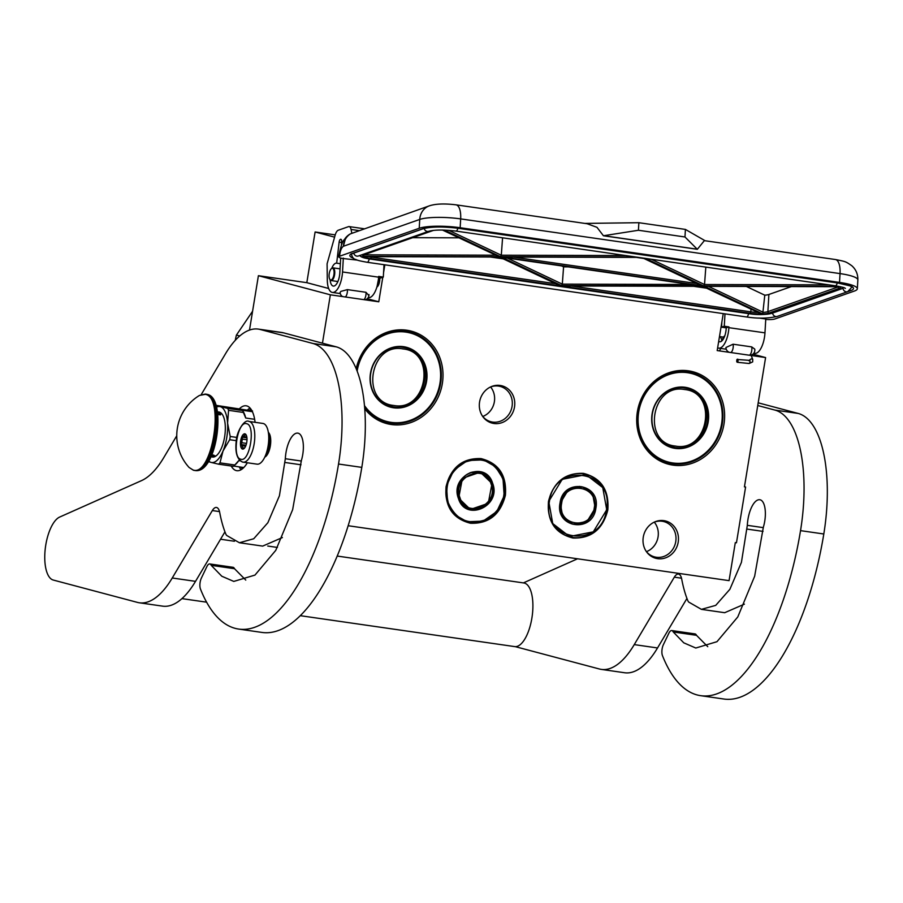 <?xml version="1.0" encoding="UTF-8"?>
<svg xmlns="http://www.w3.org/2000/svg" width="903" height="903" viewBox="0 0 903 903"><rect width="100%" height="100%" fill="white"/><g stroke="black" fill="none" stroke-linecap="round" stroke-linejoin="round"><path stroke-width="1.35" d="M446.071 486.649C451.037 467.269 462.697 457.923 481.028 458.6C498.749 463.115 506.876 475.317 505.42 495.205C500.443 514.586 488.783 523.932 470.452 523.243C452.742 518.728 444.603 506.538 446.071 486.649M446.33 486.661A32.271 29.483 -75.1 0 1 480.746 459.063A32.271 29.483 -75.1 0 1 483.827 459.683A32.271 29.483 -75.1 0 1 504.743 495.081A32.271 29.483 -75.1 0 1 467.257 522.058A32.271 29.483 -75.1 0 1 446.33 486.661M548.471 501.413C553.449 482.033 565.109 472.687 583.44 473.364C601.15 477.879 609.277 490.081 607.821 509.969C602.854 529.35 591.194 538.696 572.852 538.007C555.142 533.492 547.015 521.302 548.471 501.413M548.742 501.425A32.271 29.483 -75.1 0 1 583.157 473.827A32.271 29.483 -75.1 0 1 586.228 474.447A32.271 29.483 -75.1 0 1 607.155 509.845A32.271 29.483 -75.1 0 1 569.658 536.822A32.271 29.483 -75.1 0 1 548.742 501.425M249.499 330.08L258.405 275.697L330.363 294.818L322.45 343.185M335.239 234.882L315.113 231.981L306.817 282.673L258.405 275.697M367.228 298.724L378.775 301.794L330.363 294.818M306.817 282.673L328.658 288.486M379.711 277.898A6.558 2.653 98.2 0 1 379.542 281.364A6.558 2.653 98.2 0 1 376.901 286.962M315.113 231.981L334.595 237.15M384.836 264.816L383.572 272.537M382.793 277.255L378.775 301.794M752.888 354.179L765.597 357.565L717.185 350.578L723.247 313.612M765.597 357.565L744.433 486.852L745.596 487.01L744.456 486.717M348.152 525.727L729.071 580.64L735.302 542.613L736.464 542.782L745.596 487.01M688.379 370.817A47.825 43.694 104.9 0 0 637.371 411.734A47.825 43.694 104.9 0 0 672.938 465.124A47.825 43.694 104.9 0 0 723.958 424.218A47.825 43.694 104.9 0 0 688.379 370.817M479.583 401.959A19.29 17.62 104.9 0 0 482.845 416.644A19.29 17.62 104.9 0 0 501.131 422.92A19.29 17.62 104.9 0 0 514.507 406.993A19.29 17.62 104.9 0 0 508.366 389.17A19.29 17.62 104.9 0 0 490.747 386.868A19.29 17.62 104.9 0 0 479.583 401.959M643.275 537.138A19.29 17.62 104.9 0 0 646.537 551.823A19.29 17.62 104.9 0 0 664.822 558.099A19.29 17.62 104.9 0 0 678.198 542.172A19.29 17.62 104.9 0 0 672.058 524.35A19.29 17.62 104.9 0 0 654.438 522.047A19.29 17.62 104.9 0 0 643.275 537.138M364.733 408.766A47.825 43.694 104.9 0 0 391.315 424.523A47.825 43.694 104.9 0 0 442.335 383.617A47.825 43.694 104.9 0 0 406.756 330.216A47.825 43.694 104.9 0 0 356.2 368.74M687.668 371.957A46.538 42.52 104.9 0 0 638.489 409.33A46.538 42.52 104.9 0 0 668.209 462.821A46.538 42.52 104.9 0 0 672.645 463.724A46.538 42.52 104.9 0 0 721.824 426.34A46.538 42.52 104.9 0 0 692.104 372.86A46.538 42.52 104.9 0 0 687.668 371.957M490.16 387.15A18.252 16.672 104.9 0 1 500.217 386.428A18.252 16.672 104.9 0 1 512.057 406.452A18.252 16.672 -75.1 0 1 490.837 421.712A18.252 16.672 -75.1 0 1 482.462 416.102M653.851 522.329A18.252 16.672 104.9 0 1 663.908 521.607A18.252 16.672 104.9 0 1 675.749 541.631A18.252 16.672 -75.1 0 1 654.528 556.891A18.252 16.672 -75.1 0 1 646.153 551.281M364.598 407.05A46.538 42.52 104.9 0 0 386.586 422.22A46.538 42.52 104.9 0 0 391.022 423.123A46.538 42.52 104.9 0 0 440.201 385.739A46.538 42.52 104.9 0 0 410.481 332.259A46.538 42.52 104.9 0 0 406.045 331.356A46.538 42.52 104.9 0 0 356.64 369.835M490.6 386.969A18.252 16.672 104.9 0 1 494.37 401.756A18.252 16.672 -75.1 0 1 482.766 416.475M654.291 522.148A18.252 16.672 104.9 0 1 658.061 536.935A18.252 16.672 -75.1 0 1 646.458 551.654M268.451 433.18A12.856 5.204 98.2 0 1 269.816 445.224A12.856 5.204 98.2 0 1 265.11 456.387M268.71 436.081A12.213 4.944 98.2 0 1 266.171 453.678M248.991 421.441A20.566 8.319 98.2 0 1 249.375 421.52A20.566 8.319 98.2 0 1 254.217 443.463A20.566 8.319 98.2 0 1 243.121 462.155L242.489 462.031C236.97 459.401 234.904 452.155 236.315 440.303C236.767 431.803 244.465 418.552 248.991 421.441L262.954 423.451A20.566 8.319 -81.8 0 1 263.337 423.53A20.566 8.319 98.2 0 1 268.18 445.484A20.566 8.319 98.2 0 1 257.084 464.165L243.121 462.155A20.566 8.319 98.2 0 1 242.726 462.076M246.632 423.721C255.944 425.042 249.77 462.731 240.819 459.209C231.518 457.877 237.681 420.188 246.632 423.721M242.478 449.062A7.709 3.115 98.2 0 1 240.695 440.653A7.709 3.115 98.2 0 1 244.973 433.858A7.709 3.115 98.2 0 1 246.079 434.806A7.709 3.115 98.2 0 1 246.812 441.906A7.709 3.115 98.2 0 1 244.103 448.509A7.709 3.115 98.2 0 1 242.478 449.062M244.555 448.023A6.682 2.709 98.2 0 1 244.25 448.159L242.794 448.814L242.975 447.82A6.682 2.709 -81.8 0 1 242.015 445.676L240.864 444.49L241.835 442.73A6.682 2.709 -81.8 0 1 242.422 439.118L242.06 437.165L243.517 436.51A6.682 2.709 -81.8 0 1 245.063 435.032L245.187 434.185L246.338 435.37A6.682 2.709 98.2 0 1 246.372 435.404M242.975 447.82L244.51 448.046M242.015 445.676L245.627 446.195M241.835 442.73L246.53 443.407M242.422 439.118L246.993 439.772M243.517 436.51L246.812 436.984M245.063 435.032L246.192 435.19M240.864 444.49L246.011 445.224M242.06 437.165L246.937 437.876M377.104 286.228L378.38 279.704M751.07 355.116A5.147 5.147 0 0 0 754.727 349.089L751.702 346.899L733.078 344.212L725.933 347.497A5.147 5.147 0 0 0 729.443 352.351M342.576 296.579A5.147 5.147 0 0 1 340.092 292.493L340.849 291.409L347.35 289.615A5.147 2.077 98.2 0 1 347.395 291.409A5.147 2.077 98.2 0 1 345.352 296.974M363.965 299.661A5.147 2.077 -81.8 0 0 366.008 294.096A5.147 2.077 -81.8 0 0 365.975 292.29L347.35 289.615M365.975 292.29L368.717 295.428M365.139 299.83A5.147 5.147 0 0 0 368.977 294.559L368.932 294.999M765.744 319.436A8.996 1.704 -176.7 0 0 774.876 318.973L854.464 291.014A30.849 5.824 -176.7 0 0 857.342 288.768A30.849 5.824 -176.7 0 0 839.53 282.413L460.158 227.725A30.849 5.824 -176.7 0 0 419.229 228.267L419.737 219.44L343.4 246.259C341.503 247.625 340.273 250.526 339.72 254.962L338.873 255.617C340.871 246.011 342.643 240.729 344.201 239.792L345.668 237.76L343.4 246.259A16.717 14.956 -109.4 0 1 350.578 233.798L349.946 234.103A16.717 16.717 0 0 0 345.668 237.76M339.72 254.962L339.641 256.215A8.996 1.704 -176.7 0 0 338.806 256.87A8.996 1.704 -176.7 0 0 342.339 258.439L357.419 260.12M753.836 353.197L754.818 353.333A18.004 7.28 -81.8 0 0 764.965 332.857L765.767 318.996L759.062 318.025M339.641 256.215L419.229 228.267M384.023 264.703L383.301 277.074L378.65 276.408L378.605 277.165A18.004 7.28 98.2 0 1 368.458 297.64L368.198 297.595M350.578 233.798L351.865 233.346L351.053 229.452A7.709 3.115 -81.8 0 0 349.122 226.585A7.709 3.115 -81.8 0 0 348.468 226.664L338.23 230.254A7.709 3.115 -81.8 0 0 335.194 235.028L327.089 263.8L327.304 280.111A18.004 7.28 -81.8 0 0 332.383 292.437A18.004 7.28 -81.8 0 0 342.53 271.961L343.332 258.089M383.301 277.074L380.592 278.022L378.571 277.729M721.869 321.987L721.576 327.179L726.226 327.857L726.181 328.613A11.57 4.684 -81.8 0 1 719.657 341.774A11.57 4.684 -81.8 0 1 718.698 341.357M724.996 313.86L724.274 326.231L721.576 327.179M724.274 326.231L728.935 326.909L726.226 327.857M717.648 347.757A18.004 7.28 -81.8 0 0 718.743 348.14A18.004 7.28 -81.8 0 0 728.89 327.665L728.935 326.909M331.773 268.281A11.57 4.684 98.2 0 1 336.605 263.168A11.57 4.684 98.2 0 1 336.672 263.179L339.133 242.151A2.833 1.14 98.2 0 1 340.454 239.351L340.612 239.295A2.833 1.14 98.2 0 1 340.849 239.272A2.833 1.14 98.2 0 1 341.639 241.654L341.436 245.131M340.691 258.044L339.821 272.909A11.57 4.684 98.2 0 1 333.297 286.07A11.57 4.684 98.2 0 1 330.114 279.806M705.096 240.74L685.411 229.418L638.861 222.702L584.907 223.413M704.351 240.638L697.342 249.307L603.43 235.762L596.973 227.319L587.142 223.741L456.015 204.834C444.536 203.435 435.641 203.773 429.331 205.85A16.717 14.956 -109.4 0 0 419.737 219.44A30.849 5.824 -176.7 0 1 460.665 218.898A16.717 6.761 -81.8 0 0 456.015 204.834M351.865 233.346L429.331 205.85M336.672 263.179L340.352 263.71M638.861 222.702L638.421 230.265L603.43 235.762M685.411 229.418L684.971 236.981L638.421 230.265M697.342 249.307L684.971 236.981M604.028 235.762L697.127 249.183M503.784 257.016L638.342 257.378M699.735 284.829L701.676 285.743L502.373 257.005M699.509 285.766L561.531 285.596L501.696 257.242L700.988 285.98M568.224 266.87L563.585 266.859L562.309 284.129L561.531 285.596M502.745 257.4L501.696 257.242M499.483 257.028L363.457 256.633L499.619 257.005L498.975 256.023L499.619 257.005L561.722 285.924M559.646 285.585L560.582 285.935M560.628 285.912L702.85 286.307L702.218 285.325L702.85 286.307L761.274 313.984L702.636 286.33M705.108 286.307L840.298 286.68M704.419 286.307L762.73 313.939L764.785 295.191L746.33 286.443M839.982 286.68L840.332 286.68A14.143 2.675 -176.7 0 1 839.361 288.328L768.984 313.048A14.143 2.675 -176.7 0 1 762.73 313.939M706.778 267.243L705.807 267.243L704.532 284.513L703.753 285.991L645.589 258.416M503.535 237.94L502.565 237.94L501.3 255.21L500.51 256.689L444.4 230.096M442.47 230.051L498.941 256.678L363.017 256.317L364.123 254.77A12.856 2.427 -176.7 0 0 364.123 254.804L495.533 255.199M643.895 258.484L636.344 257.4M563.585 266.859L561.587 265.911M490.306 257.005L503.298 258.879M693.549 286.307L706.541 288.17M764.785 295.191A12.856 2.427 -176.7 0 0 768.882 294.48L791.412 286.567M458.882 237.816L412.671 237.692M737.841 361.776C736.758 362.554 736.464 361.787 736.961 359.462C738.044 358.694 738.338 359.462 737.841 361.776L737.232 362.284L749.151 363.503L749.761 362.995C750.258 360.681 749.964 359.913 748.88 360.692M736.961 359.462L749.682 360.387M724.296 337.112L724.759 335.905M723.619 337.169L719.488 336.559M721.881 340.104L720.402 336.684M331.288 268.733A5.915 2.393 98.2 0 0 329.471 278.598A5.915 2.393 -81.8 0 0 329.776 279.23A5.915 2.393 -81.8 0 0 333.151 277.492A5.915 2.393 -81.8 0 0 333.681 269.67A5.915 2.393 98.2 0 0 331.288 268.733L331.728 268.326A6.423 2.596 98.2 0 1 332.959 267.841A6.423 2.596 98.2 0 1 334.324 269.354A6.423 2.596 -81.8 0 1 334.189 276.578A6.423 2.596 -81.8 0 1 331.119 280.562L337.88 281.533M329.934 279.467A6.423 2.596 -81.8 0 0 330.08 279.738A6.423 2.596 -81.8 0 0 331.119 280.562M376.946 286.804A6.423 2.596 -81.8 0 0 379.655 277.887M376.856 287.109A6.682 2.709 -81.8 0 0 379.768 277.91M357.136 371.088A45.771 41.809 104.9 0 1 406 332.123A45.771 41.809 104.9 0 1 439.964 383.211A45.771 41.809 -75.1 0 1 407.942 421.103A45.771 41.809 -75.1 0 1 364.462 405.582M426.577 381.28A30.984 28.309 104.9 0 0 403.539 346.684A30.984 28.309 104.9 0 0 370.49 373.199A30.984 28.309 -75.1 0 0 393.527 407.784A30.984 28.309 -75.1 0 0 426.577 381.28M406.102 331.356L410.21 332.451A46.279 42.283 104.9 0 1 440.224 383.222A46.279 42.283 -75.1 0 1 386.45 421.915A46.279 42.283 -75.1 0 1 364.575 406.824M410.21 332.451A46.279 42.283 104.9 0 0 356.662 369.88M425.911 381.156A30.465 27.835 104.9 0 0 406.158 347.734A30.465 27.835 104.9 0 0 370.749 373.21A30.465 27.835 -75.1 0 0 390.514 406.632A30.465 27.835 -75.1 0 0 425.911 381.156M406.327 348.061A30.465 27.835 104.9 0 0 404.476 347.35M390.818 406.429A30.465 27.835 -75.1 0 1 388.854 406.136M235.288 340.318A70.705 64.598 -75.1 0 1 236.417 335.092L239.746 335.972M236.417 335.092L252.58 311.253M403.009 348.93C369.824 342.339 359.992 402.411 393.753 405.458C426.938 412.061 436.77 351.989 403.009 348.93M721.587 423.812A45.771 41.809 -75.1 0 1 672.769 462.957A45.771 41.809 -75.1 0 1 638.726 411.87A45.771 41.809 104.9 0 1 687.544 372.713A45.771 41.809 104.9 0 1 721.587 423.812M708.2 421.882A30.984 28.309 104.9 0 0 685.163 387.285A30.984 28.309 104.9 0 0 652.113 413.8A30.984 28.309 -75.1 0 0 675.151 448.385A30.984 28.309 -75.1 0 0 708.2 421.882M721.847 423.823A46.279 42.283 -75.1 0 1 668.073 462.517A46.279 42.283 -75.1 0 1 638.06 411.745A46.279 42.283 104.9 0 1 691.833 373.052A46.279 42.283 104.9 0 1 721.847 423.823M707.534 421.757A30.465 27.835 104.9 0 0 687.781 388.335A30.465 27.835 104.9 0 0 652.372 413.811A30.465 27.835 -75.1 0 0 672.137 447.233A30.465 27.835 -75.1 0 0 707.534 421.757M687.951 388.662A30.465 27.835 104.9 0 0 686.099 387.951M672.442 447.03A30.465 27.835 -75.1 0 1 670.477 446.737M684.632 389.532C651.447 382.94 641.615 443.012 675.376 446.059C708.562 452.663 718.393 392.591 684.632 389.532M492.011 483.489L480.283 472.179L462.404 478.342L458.668 498.151L470.384 509.45L488.275 503.298L492.011 483.489M480.622 472.551L479.064 471.908M469.176 509.089L470.858 509.303M492.654 483.353C485.724 459.413 449.378 475.384 458.419 498.4C465.35 522.329 501.696 506.357 492.654 483.353M448.306 502.836C455.902 519.71 468.262 525.377 485.385 519.823C501.346 510.838 507.147 497.203 502.768 478.906C495.171 462.031 482.812 456.365 465.688 461.918C449.728 470.903 443.937 484.55 448.306 502.836M447.662 502.982L455.202 514.992L467.122 521.753L483.105 521.11L496.808 511.527L504.167 495.837L503.016 478.658L495.465 466.648L483.556 459.887L467.562 460.519L453.87 470.102L446.511 485.803L447.662 502.982M459.977 497.711C466.275 519.473 499.325 504.946 491.097 484.031C484.798 462.268 451.748 476.795 459.977 497.711M560.289 503.061L562.682 516.426L572.795 524.225L587.097 521.403L595.201 508.096L592.808 494.742L582.695 486.943L568.393 489.765L560.289 503.061M571.599 523.853L573.27 524.067M583.033 487.315L581.464 486.672M560.029 503.05C554.792 528.074 592.853 533.56 595.867 508.22C601.093 483.195 563.043 477.71 560.029 503.05M606.455 509.743C614.785 469.944 554.228 461.207 549.43 501.526C541.111 541.337 601.669 550.062 606.455 509.743M606.726 509.766L602.752 487.597L585.957 474.651L562.219 479.324L548.764 501.402L552.738 523.571L569.522 536.517L593.271 531.844L606.726 509.766M594.242 507.983C598.994 485.238 564.398 480.249 561.655 503.287C556.903 526.031 591.499 531.02 594.242 507.983M337.203 556.056L523.842 582.966A32.136 13.003 -81.8 0 1 524.44 583.09A32.136 13.003 98.2 0 1 532.002 617.381A32.136 13.003 98.2 0 1 514.665 646.593L300.27 615.677M211.234 565.357L234.509 568.709A7.709 3.115 98.2 0 0 233.03 567.298L209.756 563.946A7.709 3.115 -81.8 0 1 211.234 565.357L221.788 576.227L233.787 581.419L254.973 575.087L275.776 550.333L292.651 509.642L301.388 460.428A19.539 7.901 -81.8 0 0 302.753 454.525A19.539 7.901 -81.8 0 0 298.227 433.214A22.112 8.94 -81.8 0 0 297.809 433.135A22.112 8.94 -81.8 0 0 285.325 458.724L279.422 495.758L267.875 522.702L253.72 538.764L239.408 542.748L226.709 535.468A12.856 5.204 -81.8 0 1 225.66 533.673A114.421 46.279 -81.8 0 1 219.722 512.554A12.856 5.204 98.2 0 0 216.438 507.463A12.856 5.204 98.2 0 0 212.329 510.556L172.247 577.999L195.522 581.351L224.949 531.833M234.509 568.709L245.763 580.087M239.408 542.748L262.683 546.101L282.391 537.556M195.522 581.351A102.852 41.594 98.2 0 1 162.608 606.139L139.333 602.786A102.852 41.594 -81.8 0 0 172.247 577.999M258.337 329.098L281.612 332.451A102.852 41.594 98.2 0 1 283.542 332.846L336.198 346.831L312.923 343.479L260.267 329.493A102.852 41.594 -81.8 0 0 258.337 329.098A102.852 41.594 -81.8 0 0 225.423 353.886L201.245 394.566M209.756 563.946A7.709 3.115 -81.8 0 0 206.889 566.553L201.392 578.055A7.709 3.115 -81.8 0 0 200.477 589.061A186.413 75.389 -81.8 0 0 238.652 629.064L261.926 632.427A186.413 75.389 -81.8 0 0 361.81 467.382A110.561 44.71 -81.8 0 0 336.198 346.831M176.762 435.765L163.838 457.505A102.852 41.594 98.2 0 1 141.545 480.61L59.677 517.058A32.136 13.003 -81.8 0 0 45.15 549.701A32.136 13.003 -81.8 0 0 53.221 580.031L137.403 602.391A102.852 41.594 -81.8 0 0 139.333 602.786M238.652 629.064A186.413 75.389 -81.8 0 0 338.535 464.029A110.561 44.71 -81.8 0 0 312.923 343.479M264.76 457.144A12.935 5.226 -81.8 0 0 270.336 445.913A12.935 5.226 -81.8 0 0 268.338 432.356M231.202 466.004A32.779 13.263 -81.8 0 0 236.823 470.7A32.779 13.263 -81.8 0 0 247.343 462.765M255.075 422.311A32.779 13.263 -81.8 0 0 246.18 405.808A32.779 13.263 -81.8 0 0 239.216 408.969M250.932 409.127L249.194 410.413M241.011 467.144L242.32 468.86M673.243 631.965L696.506 635.317A7.709 3.115 98.2 0 0 695.039 633.906L671.764 630.554A7.709 3.115 -81.8 0 1 673.243 631.965L683.785 642.834L695.784 648.027L716.971 641.694L737.785 616.941L754.648 576.249L763.385 527.036A19.539 7.901 -81.8 0 0 764.751 521.133A19.539 7.901 -81.8 0 0 760.224 499.822A22.112 8.94 -81.8 0 0 759.818 499.743A22.112 8.94 -81.8 0 0 747.323 525.332L741.419 562.366L729.872 589.309L715.729 605.371L701.417 609.356L688.718 602.075A12.856 5.204 -81.8 0 1 687.657 600.281A114.421 46.279 -81.8 0 1 681.72 579.15A12.856 5.204 98.2 0 0 678.435 574.071A12.856 5.204 98.2 0 0 674.327 577.164L634.256 644.607L657.531 647.959L686.946 598.441M696.506 635.317L707.76 646.695M701.417 609.356L724.691 612.708L744.388 604.152M657.531 647.959A102.852 41.594 98.2 0 1 624.605 672.746L601.33 669.394A102.852 41.594 -81.8 0 0 634.256 644.607M671.764 630.554A7.709 3.115 -81.8 0 0 668.897 633.161L663.389 644.663A7.709 3.115 -81.8 0 0 662.475 655.668A186.413 75.389 -81.8 0 0 700.66 695.671L723.935 699.035A186.413 75.389 -81.8 0 0 823.807 533.989A110.561 44.71 -81.8 0 0 798.196 413.439L758.193 402.817M515.252 646.638L599.4 668.999A102.852 41.594 -81.8 0 0 601.33 669.394M577.525 558.799L523.39 582.898M700.66 695.671A186.413 75.389 -81.8 0 0 800.532 530.637A110.561 44.71 -81.8 0 0 774.921 410.086L757.752 405.526M254.646 419.308L245.706 418.021L243.404 412.468L228.572 410.323A31.752 12.845 -81.8 0 0 227.725 408.416L216.37 405.402A31.752 12.845 -81.8 0 0 216.065 405.673M236.823 437.436L230.209 436.488L227.579 423.146L228.572 410.323M236.259 440.675L229.678 439.716L223.007 451.037A28.286 11.434 -81.8 0 0 227.579 423.146A28.286 11.434 -81.8 0 0 220.242 406.643L220.242 406.643A28.286 11.434 -81.8 0 0 216.472 407.151M219.971 462.867L223.007 451.037A28.286 11.434 -81.8 0 1 211.11 462.415L218.594 464.187A31.752 12.845 -81.8 0 0 219.971 462.867L234.803 465L238.731 460.632A29.573 11.953 98.2 0 1 235.739 464.221L233.866 465.925A31.752 12.845 98.2 0 1 233.414 466.32L218.594 464.187M240.221 460.846L238.731 460.632M243.787 467.54L233.696 466.083M211.11 462.415L208.356 461.602M252.535 410.989L216.37 405.402M243.404 412.468A31.752 12.845 98.2 0 0 242.546 410.549L227.725 408.416M252.4 411.7L242.241 410.233M242.546 410.47L243.302 411.723A29.573 11.953 98.2 0 1 245.706 418.021M230.209 436.488A31.752 12.845 98.2 0 1 229.678 439.716M234.803 465A31.752 12.845 98.2 0 1 233.866 465.925M208.706 461.027A28.286 11.434 -81.8 0 0 211.088 462.415M211.031 456.568A22.756 9.199 -81.8 0 0 211.991 456.963A22.756 9.199 98.2 0 0 212.419 457.053A22.756 9.199 98.2 0 0 224.7 436.375A22.756 9.199 98.2 0 0 219.339 412.095A22.756 9.199 -81.8 0 0 218.91 412.005A22.756 9.199 -81.8 0 0 217.442 412.084M220.163 412.423A22.756 9.199 -81.8 0 0 217.962 413.427M211.9 455.417A22.756 9.199 -81.8 0 0 213.729 457.02M219.068 412.773L219.079 413.585M221.393 413.337L221.337 413.913M205.297 394.351C225.118 397.185 211.979 477.427 192.926 469.932L189.077 467.449A47.058 47.058 0 0 1 199.473 395.435L205.297 394.351M211.573 455.349A21.209 8.578 -81.8 0 0 211.945 455.428A21.209 8.578 -81.8 0 0 213.898 455.18L211.787 454.875M218.481 414.33L220.501 414.872A21.209 8.578 -81.8 0 0 218.391 413.518A21.209 8.578 -81.8 0 0 217.995 413.439A21.209 8.578 -81.8 0 0 217.623 413.405M220.501 414.872L217.747 414.477M217.736 414.375L218.413 414.443M730.775 352.509A5.147 2.077 -81.8 0 0 733.236 346.707A5.147 2.077 -81.8 0 0 733.078 344.212M751.702 346.899A5.147 2.077 98.2 0 1 751.86 349.393A5.147 2.077 98.2 0 1 749.4 355.195M857.342 288.768L857.85 279.953A30.849 5.824 -176.7 0 0 840.038 273.598L839.53 282.413M353.75 258.382A27 5.102 3.3 0 1 352.339 253.495L422.717 228.764A27 5.102 3.3 0 1 458.532 228.29L837.905 282.989A27 5.102 3.3 0 1 850.976 290.506L848.368 291.421M460.158 227.725L460.665 218.898L840.038 273.598A16.717 6.761 -81.8 0 0 835.388 259.522C845.693 261.599 845.445 261.306 851.834 265.775C855.988 269.489 857.997 274.219 857.85 279.953M850.976 290.506A1.287 1.151 -109.4 0 1 850.389 290.247M352.339 253.495A1.287 1.151 70.6 0 0 352.836 253.438L351.177 254.262M422.717 228.764A1.287 1.151 70.6 0 0 423.225 228.719L352.836 253.438M458.532 228.29L458.419 228.312C442.989 226.45 431.262 226.585 423.225 228.719M342.53 271.961L378.605 277.165M764.965 332.857L728.89 327.665M351.053 229.452L358.92 230.592M341.176 239.464L340.454 239.351M341.594 242.501L339.133 242.151M843.244 287.459A16.717 3.16 3.3 0 1 841.698 288.655L771.309 313.386A16.717 3.16 3.3 0 1 749.14 313.68L369.767 258.98A16.717 3.16 3.3 0 1 360.15 255.38M771.309 313.386A1.287 1.151 -109.4 0 0 771.805 313.341L842.194 288.61A1.287 1.151 -109.4 0 1 841.698 288.655M643.342 258.1L701.676 285.743M363.457 256.633A14.143 2.675 -176.7 0 0 370.851 258.597L750.224 313.296A14.143 2.675 -176.7 0 0 761.274 313.984M838.763 286.353L703.753 285.991M636.107 257.05L500.51 256.689M432.921 230.457L363.999 254.669A14.143 2.675 -176.7 0 0 363.017 256.317M442.752 230.051L498.941 256.678M696.721 283.519L513.186 257.062M690.343 284.479L562.309 284.129L507.384 258.1M571.362 285.969L750.845 311.851L750.224 313.296M750.991 309.244L750.845 311.851A12.856 2.427 -176.7 0 0 757.741 312.438M368.729 256.666A12.856 2.427 -176.7 0 0 371.46 257.152L555.717 283.711M371.494 256.678L370.851 258.597M768.984 313.048A1.287 1.151 70.6 0 1 767.889 311.625A12.856 2.427 -176.7 0 1 763.385 312.37L708.404 286.341M768.882 294.48L767.889 311.625L838.277 286.894A1.287 1.151 70.6 0 0 839.361 288.328M828.898 284.851L704.532 284.513L651.187 259.229M625.655 255.549L501.3 255.21L448.78 230.321M433.451 230.4L364.507 254.612A1.287 1.151 -109.4 0 1 363.999 254.669M358.028 256.102L358.367 256A3.838 3.443 -109.4 0 1 353.739 253.122M358.367 256L428.756 231.281A3.838 3.443 -109.4 0 1 424.128 228.436M369.18 258.924A3.838 1.558 98.2 0 1 367.126 262.265C355.455 260.188 357.374 259.917 355.41 259.319C353.683 259.285 352.294 257.423 351.222 253.743M428.756 231.281C434.569 229.723 443.621 229.655 455.913 231.078A3.838 1.558 -81.8 0 0 457.866 228.233M748.553 313.623A3.838 1.558 98.2 0 1 746.499 316.964L367.126 262.265M455.913 231.078L835.298 285.777A3.838 1.558 -81.8 0 0 837.25 282.921M772.596 313.059A3.838 3.443 70.6 0 0 777.314 316.4C768.193 318.499 757.922 318.691 746.499 316.964M842.973 288.294A3.838 3.443 70.6 0 0 847.691 291.68L777.314 316.4M749.58 360.184L749.682 359.913C751.465 358.468 752.459 358.57 752.662 360.218M405.233 347.757A30.217 27.598 104.9 0 0 404.928 347.678A30.217 27.598 104.9 0 0 402.049 347.091A30.217 27.598 104.9 0 0 400.153 346.887M384.881 404.386A30.217 27.598 104.9 0 0 389.407 406.068A30.217 27.598 104.9 0 0 389.712 406.147M400.255 346.887L405.537 347.836A30.217 27.598 104.9 0 0 402.659 347.249A30.217 27.598 104.9 0 0 394.227 347.441M380.005 400.966A30.217 27.598 104.9 0 0 390.017 406.237A30.217 27.598 104.9 0 0 392.895 406.824C426.227 413.518 438.802 354.755 405.537 347.836M386.789 405.323A30.217 27.598 104.9 0 0 388.29 405.774A30.217 27.598 104.9 0 0 388.854 405.921L387.094 405.458M404.363 347.531L403.799 347.373A30.217 27.598 104.9 0 0 402.275 347.023M686.856 388.358A30.217 27.598 104.9 0 0 686.551 388.279A30.217 27.598 104.9 0 0 683.673 387.692A30.217 27.598 104.9 0 0 681.776 387.489M666.504 444.987A30.217 27.598 104.9 0 0 671.042 446.669A30.217 27.598 104.9 0 0 671.335 446.748M681.878 387.489L687.16 388.437A30.217 27.598 104.9 0 0 684.282 387.85A30.217 27.598 104.9 0 0 675.85 388.042M661.628 441.567A30.217 27.598 104.9 0 0 671.64 446.838A30.217 27.598 104.9 0 0 674.518 447.425C707.85 454.119 720.425 395.356 687.16 388.437M668.412 445.924A30.217 27.598 104.9 0 0 669.913 446.375A30.217 27.598 104.9 0 0 670.477 446.522L668.717 446.059M685.987 388.132L685.422 387.974A30.217 27.598 104.9 0 0 683.898 387.624M461.58 503.569A19.031 17.383 104.9 0 0 470.045 509.1A19.031 17.383 104.9 0 0 470.147 509.123M479.922 472.348A19.031 17.383 104.9 0 0 479.82 472.325A19.031 17.383 104.9 0 0 469.707 472.924M491.582 483.534A19.031 17.383 104.9 0 0 480.024 472.371A19.031 17.383 104.9 0 0 462.37 478.455A19.031 17.383 104.9 0 0 458.679 497.993A19.031 17.383 104.9 0 0 470.249 509.157A19.031 17.383 104.9 0 0 487.891 503.073A19.031 17.383 104.9 0 0 491.582 483.534M467.19 508.231A19.031 17.383 104.9 0 0 468.939 508.807L469.492 508.942M479.256 472.179A19.031 17.383 104.9 0 0 478.703 472.032A19.031 17.383 104.9 0 0 476.908 471.659M582.322 487.112A19.031 17.383 104.9 0 0 582.221 487.089A19.031 17.383 104.9 0 0 572.152 487.676M563.991 518.345A19.031 17.383 104.9 0 0 572.457 523.864A19.031 17.383 104.9 0 0 572.558 523.887M560.323 503.05A19.031 17.383 104.9 0 0 572.66 523.921A19.031 17.383 104.9 0 0 594.761 508.017A19.031 17.383 104.9 0 0 582.424 487.135A19.031 17.383 104.9 0 0 560.323 503.05M579.861 486.457L581.667 486.954A19.031 17.383 104.9 0 0 581.114 486.796A19.031 17.383 104.9 0 0 579.32 486.424M569.601 522.995A19.031 17.383 104.9 0 0 571.339 523.571A19.031 17.383 104.9 0 0 571.904 523.706L570.098 523.232M301.342 461.038L285.325 458.724M301.038 464.785L285.134 462.494M219.508 511.595L212.329 510.556M260.267 329.493L283.542 332.846M361.81 467.382L338.535 464.029M239.182 466.874A32.779 13.263 -81.8 0 0 241.124 469.684M250.018 407.998A32.779 13.263 -81.8 0 0 247.366 410.143M763.34 527.645L747.323 525.332M763.035 531.393L747.131 529.102M681.517 578.202L674.327 577.164M798.196 413.439L774.921 410.086M823.807 533.989L800.532 530.637M214.045 455.733A21.593 8.737 -81.8 0 0 215.207 456.263A21.593 8.737 -81.8 0 0 215.456 456.32M212.702 455.53A22.112 8.94 -81.8 0 0 214.7 456.715M199.473 395.435L205.286 394.069A38.569 15.599 98.2 0 1 206.008 394.216A38.569 15.599 98.2 0 1 215.083 435.37A38.569 15.599 98.2 0 1 194.28 470.418A38.569 15.599 98.2 0 1 193.558 470.271M205.286 394.069L206.505 394.239A38.569 15.599 98.2 0 1 207.227 394.397A38.569 15.599 98.2 0 1 216.314 435.539A38.569 15.599 98.2 0 1 195.499 470.587L193.434 470.237L189.077 467.449M458.419 228.312L837.792 283L849.971 285.867L852.274 287.21M338.806 256.87L338.873 255.617M704.25 240.627L835.388 259.522M332.383 292.437L340.284 293.577M364.135 228.752L349.122 226.585M718.743 348.14L726.238 349.213M842.194 288.61L843.887 287.685M771.805 313.341C764.423 314.865 756.827 314.978 749.027 313.691L369.654 258.992L363.988 257.874L359.405 255.639M638.523 257.4L503.106 257.039M700.604 285.359L642.959 258.044M700.231 285.901L502.237 257.355M559.702 285.608L499.404 257.028M702.715 286.33L561.023 285.946M840.162 286.702L704.78 286.33M852.297 286.691L847.691 291.68M835.298 285.777C848.639 288.26 843.515 288.034 845.389 288.373M750.63 353.965L752.741 359.473L752.662 361.911L749.151 363.503M721.079 341.469L724.172 336.221M719.386 350.895L720.842 348.434M332.959 267.841L340.059 268.857M382.341 420.821L386.45 421.915M384.96 404.431L392.929 406.824M403.799 347.373L402.603 347.057M663.965 461.422L668.073 462.517M687.725 371.957L691.833 373.052M666.583 445.032L674.552 447.425M685.422 387.974L684.226 387.658M463.736 520.862L467.122 521.753M480.17 458.984L483.556 459.875M462.313 504.45L470.249 509.157C483.353 513.378 496.977 497.045 491.672 483.59C489.539 477.777 485.656 474.041 480.024 472.371L470.813 472.517M479.256 472.19L477.45 471.693M467.675 508.468L468.939 508.807M582.57 473.748L585.968 474.639M566.136 535.626L569.522 536.517M573.202 487.281L582.424 487.135C591.646 490.498 595.788 497.463 594.851 508.039C591.544 520.173 584.139 525.467 572.66 523.921L564.736 519.236M206.595 602.177L181.932 598.621M277.413 547.444L267.751 546.044M234.43 541.247L220.546 539.238M206.505 394.239L207.351 394.419C226.913 397.941 217.296 473.386 195.499 470.587M211.945 455.428L215.941 456.004M217.995 413.439L221.991 414.014M218.47 414.466A0.643 0.643 0 0 0 217.668 413.743"/></g></svg>
